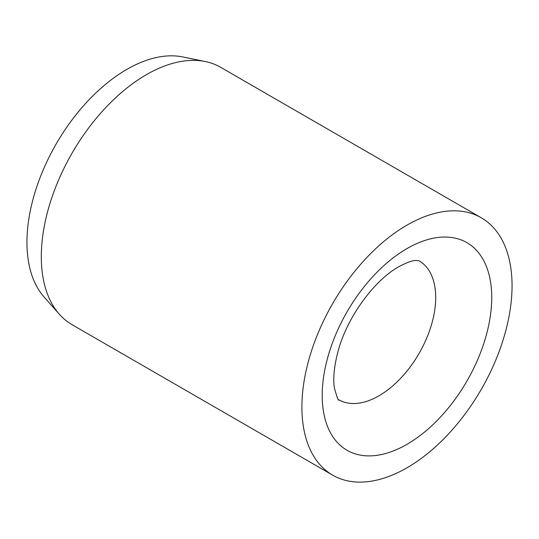 <?xml version="1.0" encoding="UTF-8"?>
<svg xmlns="http://www.w3.org/2000/svg" width="539" height="539" viewBox="0 0 539 539"><rect width="100%" height="100%" fill="white"/><g stroke="black" fill="none" stroke-linecap="round" stroke-linejoin="round"><path stroke-width="0.81" d="M481.273 217.776L220.68 67.321A148.602 85.795 120 0 0 205.258 61.527A148.602 85.795 120 0 0 97.114 117.293A148.602 85.795 120 0 0 41.301 256.679A148.602 85.795 120 0 0 59.351 314.244A148.602 85.795 120 0 0 72.078 324.707L332.678 475.155A148.602 85.795 120 0 0 447.188 435.35A148.602 85.795 120 0 0 512.05 285.805A148.602 85.795 120 0 0 481.273 217.776A148.602 85.795 120 0 0 366.763 257.588A148.602 85.795 120 0 0 301.901 407.134A148.602 85.795 120 0 0 332.678 475.155M205.258 61.527L182.701 56.932A141.171 81.504 120 0 0 79.967 109.909A141.171 81.504 120 0 0 26.95 242.328A141.171 81.504 120 0 0 44.09 297.016L59.351 314.244M435.694 297.528A80.244 46.327 120 0 0 419.072 260.795L416.411 260.499C413.15 260.202 407.275 262.284 398.766 266.731C373.359 280.947 346.624 318.306 337.96 351.671C334.045 366.81 332.873 378.978 334.443 388.168C337.111 397.674 338.573 401.548 338.836 399.783A80.244 46.327 120 0 0 378.951 395.808A80.244 46.327 120 0 0 435.694 297.528M406.972 248.594A119.874 69.208 120 0 0 322.214 395.404A119.874 69.208 120 0 0 406.972 444.345A119.874 69.208 120 0 0 491.736 297.528A119.874 69.208 120 0 0 406.972 248.594"/></g></svg>
